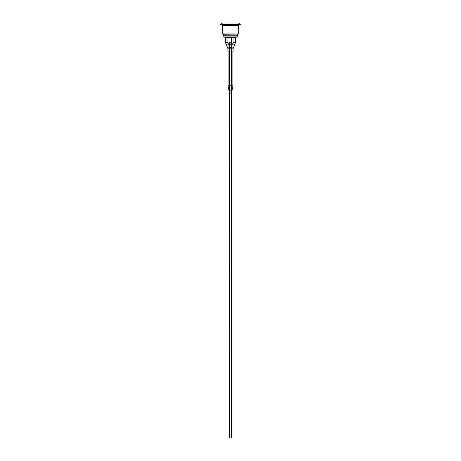 <?xml version="1.0" encoding="UTF-8"?>
<svg xmlns="http://www.w3.org/2000/svg" width="461" height="461" viewBox="0 0 461 461"><rect width="100%" height="100%" fill="white"/><g stroke="black" fill="none" stroke-linecap="round" stroke-linejoin="round"><path stroke-width="0.69" d="M234.891 44.729L235.467 42.349L233.064 42.349A2.801 2.801 0 0 1 232.753 43.634L234.891 44.729L233.427 47.569A2.801 2.801 0 0 0 233.122 48.854L233.122 51.09L229.324 51.09M231.676 51.09L231.699 48.854L227.878 48.854A2.801 2.801 0 0 0 227.573 47.569L229.301 46.682M229.324 48.854L229.301 51.09L227.878 51.09L227.878 48.854M230.886 47.811L230.742 48.854M226.109 44.729L228.247 43.634A2.801 2.801 0 0 1 227.936 42.349L225.533 42.349L226.109 44.729L227.573 47.569M236.188 36.949L236.188 37.347L224.812 37.347L224.812 36.949M231.503 93.865L231.503 437.95L229.497 437.95L229.497 91.416A1.003 0.611 180 0 1 230.5 90.8A1.003 0.611 180 0 1 231.503 91.416L231.503 93.865L229.497 93.865M224.011 36.949L236.989 36.949A1.602 1.602 0 0 0 237.467 35.802L223.533 35.802L224.011 36.949L236.666 36.949M238.712 33.918L238.712 25.453L222.288 25.453L222.288 33.918L238.712 33.918M230.5 24.652L240.509 24.652L240.509 24.249L220.491 24.249L220.491 24.652L230.5 24.652M220.491 24.249L222.49 23.05L238.51 23.05L240.509 24.249M223.533 35.802L223.533 34.264L238.712 34.028M233.122 48.854L231.676 48.854M233.427 47.569L231.699 46.682M231.699 44.181L231.699 42.349L229.301 42.349L229.301 44.181A1.199 0.547 180 0 0 230.5 44.729A1.199 0.547 180 0 0 231.699 44.181L231.699 47.022A1.199 0.547 180 0 1 230.5 47.569A1.199 0.547 180 0 1 229.301 47.022L229.301 48.854M231.503 93.295L231.653 91.993A1.003 0.311 -166.5 0 1 231.503 92.108M231.653 91.993L232.713 87.538A1.003 0.311 -166.5 0 1 231.503 87.567M232.713 87.538L232.92 85.775L231.503 85.775M231.503 87.653A1.003 0.611 180 0 0 230.5 87.037A1.003 0.611 180 0 0 229.497 87.653L229.497 85.199L231.503 85.199L231.503 91.416M229.497 91.768A1.003 0.311 166.5 0 0 229.348 91.993L229.497 437.95M229.497 86.945A1.003 0.311 166.5 0 0 228.287 87.538L229.348 91.993M229.497 85.775L228.08 85.775L228.287 87.538M229.301 42.349L229.301 47.022M228.247 43.634L229.301 45.674M225.533 37.347L225.533 42.349M227.936 37.347L227.936 42.349M231.699 47.022L231.699 48.854M231.699 37.347L231.699 42.349M232.753 43.634L231.699 45.674M233.064 37.347L233.064 42.349M235.467 37.347L235.467 42.349M232.92 51.09L232.92 85.775M229.497 87.653L229.497 91.416M229.497 51.09L229.497 85.199M231.503 51.09L231.503 85.199M228.08 51.09L228.08 85.775M237.467 35.802L237.467 34.264M223.533 34.264L222.288 34.028M238.671 25.453L238.671 24.652M222.329 25.453L222.329 24.652"/></g></svg>

